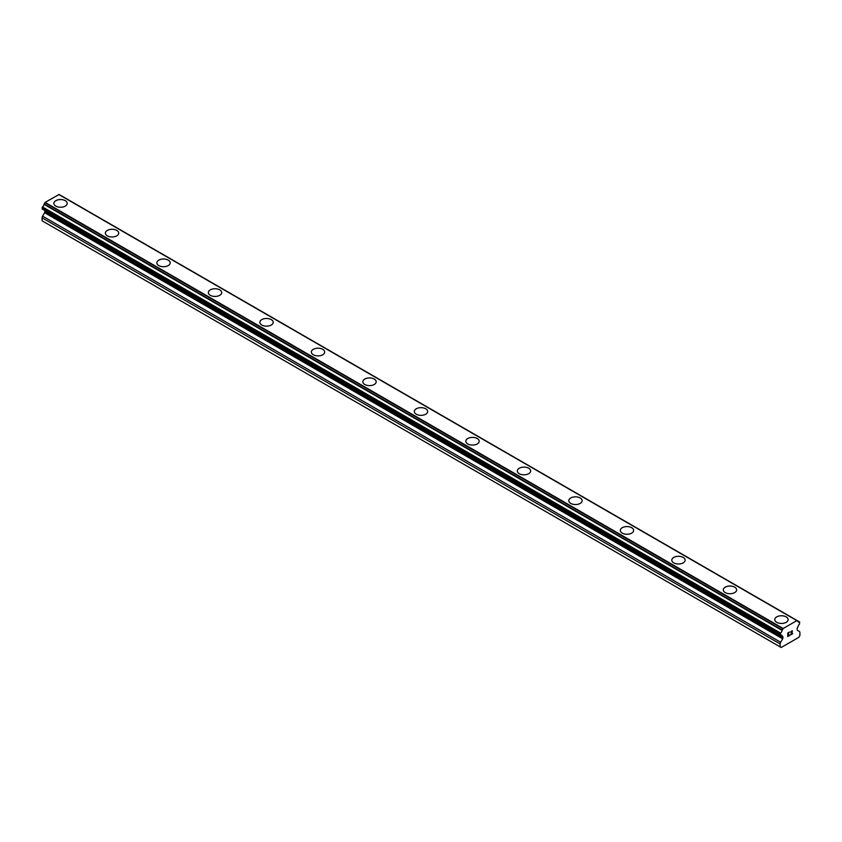 <?xml version="1.0" encoding="UTF-8"?>
<svg xmlns="http://www.w3.org/2000/svg" width="842" height="842" viewBox="0 0 842 842"><rect width="100%" height="100%" fill="white"/><g stroke="black" fill="none" stroke-linecap="round" stroke-linejoin="round"><path stroke-width="1.26" d="M65.276 200.691A6.673 3.852 180 0 1 67.223 203.406A6.673 3.852 180 0 1 63.108 206.964A6.673 3.852 180 0 1 55.835 206.122A6.673 3.852 180 0 1 53.877 203.396A6.673 3.852 180 0 1 58.003 199.849A6.673 3.852 180 0 1 65.276 200.691M53.877 203.396A6.673 3.852 180 0 1 57.993 199.838A6.673 3.852 180 0 1 65.276 200.68A6.673 3.852 180 0 1 67.223 203.396M105.366 233.129A6.673 3.852 180 0 1 109.492 229.571A6.673 3.852 180 0 1 116.764 230.403A6.673 3.852 180 0 1 118.722 233.139A6.673 3.852 180 0 1 114.596 236.686A6.673 3.852 180 0 1 107.323 235.855A6.673 3.852 180 0 1 105.366 233.129A6.673 3.852 180 0 1 109.492 229.582A6.673 3.852 180 0 1 116.764 230.413A6.673 3.852 180 0 1 118.722 233.129M156.865 262.862A6.673 3.852 180 0 1 160.98 259.294A6.673 3.852 180 0 1 168.253 260.136A6.673 3.852 180 0 1 170.21 262.862A6.673 3.852 180 0 1 166.095 266.419A6.673 3.852 180 0 1 158.812 265.588A6.673 3.852 180 0 1 156.865 262.862A6.673 3.852 180 0 1 160.99 259.304A6.673 3.852 180 0 1 168.253 260.146A6.673 3.852 180 0 1 170.21 262.862M208.353 292.584A6.673 3.852 180 0 1 212.479 289.027A6.673 3.852 180 0 1 219.751 289.858A6.673 3.852 180 0 1 221.709 292.595A6.673 3.852 180 0 1 217.583 296.152A6.673 3.852 180 0 1 210.311 295.31A6.673 3.852 180 0 1 208.353 292.584A6.673 3.852 180 0 1 212.479 289.038A6.673 3.852 180 0 1 219.751 289.869A6.673 3.852 180 0 1 221.709 292.584M259.852 322.318A6.673 3.852 180 0 1 263.967 318.76A6.673 3.852 180 0 1 271.24 319.592A6.673 3.852 180 0 1 273.197 322.318A6.673 3.852 180 0 1 269.072 325.875A6.673 3.852 180 0 1 261.799 325.044A6.673 3.852 180 0 1 259.852 322.318A6.673 3.852 180 0 1 263.967 318.76A6.673 3.852 180 0 1 271.24 319.602A6.673 3.852 180 0 1 273.197 322.318M311.34 352.051A6.673 3.852 180 0 1 315.455 348.483A6.673 3.852 180 0 1 322.739 349.325A6.673 3.852 180 0 1 324.686 352.051A6.673 3.852 180 0 1 320.57 355.608A6.673 3.852 180 0 1 313.298 354.766A6.673 3.852 180 0 1 311.34 352.051A6.673 3.852 180 0 1 315.466 348.493A6.673 3.852 180 0 1 322.739 349.335A6.673 3.852 180 0 1 324.686 352.051M362.828 381.773A6.673 3.852 180 0 1 366.954 378.216A6.673 3.852 180 0 1 374.227 379.047A6.673 3.852 180 0 1 376.185 381.784A6.673 3.852 180 0 1 372.059 385.331A6.673 3.852 180 0 1 364.786 384.499A6.673 3.852 180 0 1 362.828 381.773A6.673 3.852 180 0 1 366.954 378.226A6.673 3.852 180 0 1 374.227 379.058A6.673 3.852 180 0 1 376.185 381.773M414.327 411.506A6.673 3.852 180 0 1 418.442 407.938A6.673 3.852 180 0 1 425.715 408.78A6.673 3.852 180 0 1 427.673 411.506A6.673 3.852 180 0 1 423.558 415.064A6.673 3.852 180 0 1 416.285 414.232A6.673 3.852 180 0 1 414.327 411.506A6.673 3.852 180 0 1 418.453 407.949A6.673 3.852 180 0 1 425.715 408.791A6.673 3.852 180 0 1 427.673 411.506M465.815 441.24A6.673 3.852 180 0 1 469.941 437.682A6.673 3.852 180 0 1 477.214 438.514A6.673 3.852 180 0 1 479.172 441.24M477.214 438.503A6.673 3.852 180 0 1 479.172 441.229A6.673 3.852 180 0 1 475.046 444.797A6.673 3.852 180 0 1 467.773 443.955A6.673 3.852 180 0 1 465.815 441.229A6.673 3.852 180 0 1 469.941 437.672A6.673 3.852 180 0 1 477.214 438.503M517.314 470.962A6.673 3.852 180 0 1 521.43 467.405A6.673 3.852 180 0 1 528.702 468.236A6.673 3.852 180 0 1 530.66 470.962A6.673 3.852 180 0 1 526.545 474.52A6.673 3.852 180 0 1 519.261 473.688A6.673 3.852 180 0 1 517.314 470.962A6.673 3.852 180 0 1 521.43 467.415A6.673 3.852 180 0 1 528.702 468.247A6.673 3.852 180 0 1 530.66 470.962M568.803 500.695A6.673 3.852 180 0 1 572.928 497.127A6.673 3.852 180 0 1 580.201 497.969A6.673 3.852 180 0 1 582.148 500.695A6.673 3.852 180 0 1 578.033 504.253A6.673 3.852 180 0 1 570.76 503.411A6.673 3.852 180 0 1 568.803 500.695A6.673 3.852 180 0 1 572.928 497.138A6.673 3.852 180 0 1 580.201 497.98A6.673 3.852 180 0 1 582.148 500.695M631.689 527.702A6.673 3.852 180 0 1 633.647 530.428A6.673 3.852 180 0 1 629.521 533.975A6.673 3.852 180 0 1 622.249 533.144A6.673 3.852 180 0 1 620.291 530.418A6.673 3.852 180 0 1 624.417 526.871A6.673 3.852 180 0 1 631.689 527.702M620.291 530.418A6.673 3.852 180 0 1 624.417 526.86A6.673 3.852 180 0 1 631.689 527.692A6.673 3.852 180 0 1 633.647 530.418M683.188 557.436A6.673 3.852 180 0 1 685.135 560.151A6.673 3.852 180 0 1 681.02 563.708A6.673 3.852 180 0 1 673.747 562.877A6.673 3.852 180 0 1 671.79 560.151A6.673 3.852 180 0 1 675.916 556.594A6.673 3.852 180 0 1 683.188 557.436M671.79 560.151A6.673 3.852 180 0 1 675.905 556.583A6.673 3.852 180 0 1 683.188 557.425A6.673 3.852 180 0 1 685.135 560.151M723.278 589.874A6.673 3.852 180 0 1 727.404 586.316A6.673 3.852 180 0 1 734.677 587.148A6.673 3.852 180 0 1 736.634 589.884A6.673 3.852 180 0 1 732.508 593.442A6.673 3.852 180 0 1 725.236 592.6A6.673 3.852 180 0 1 723.278 589.874A6.673 3.852 180 0 1 727.404 586.327A6.673 3.852 180 0 1 734.677 587.158A6.673 3.852 180 0 1 736.634 589.874M774.777 619.607A6.673 3.852 180 0 1 778.892 616.049A6.673 3.852 180 0 1 786.165 616.881A6.673 3.852 180 0 1 788.123 619.607A6.673 3.852 180 0 1 784.007 623.164A6.673 3.852 180 0 1 776.724 622.333A6.673 3.852 180 0 1 774.777 619.607A6.673 3.852 180 0 1 778.903 616.06A6.673 3.852 180 0 1 786.165 616.891A6.673 3.852 180 0 1 788.123 619.607M787.965 633.163L787.965 634.563L787.965 633.163L789.512 632.037L787.965 633.163M787.965 634.563L788.807 634.079M788.817 634.31L787.965 634.794L788.807 634.3M787.965 634.794L787.965 636.194L787.965 634.794M787.965 636.194L789.512 635.3M789.522 635.531L787.765 636.541L787.765 633.047L789.522 632.037M787.765 636.541L789.512 635.521M790.733 632.216L792.343 630.742M792.343 631.763L791.922 632.668L792.343 631.763M791.922 632.668L790.975 634.458L791.912 632.668M790.975 634.458L792.627 633.5M790.554 634.921L792.627 633.731L790.554 634.931L792.28 631.437L791.88 630.9L791.07 631.521L792.143 630.9M782.113 636.047L780.292 635.152L780.545 633.037A2.431 1.4 -60 0 0 782.081 630.437L783.197 628.5L796.858 620.617L797.984 621.259A2.431 1.4 -60 0 0 798.469 622.112A2.431 1.4 -60 0 0 799.511 622.08L799.511 624.185A2.431 1.4 -60 0 0 797.984 626.785L797.406 627.837A1.21 0.705 -60 0 0 797.153 628.679L797.153 629.753A1.21 0.705 -60 0 0 797.406 630.311L799.395 631.458A2.431 1.4 -60 0 1 799.9 632.563L799.9 635.51L798.869 637.299L781.187 647.498L780.166 646.909L780.166 643.962A2.431 1.4 -60 0 1 780.66 642.267L782.66 638.825L44.594 212.71L42.605 216.152A2.431 1.4 120 0 0 42.1 217.846L42.1 220.793L780.166 646.909M782.66 638.825A1.21 0.705 -60 0 0 782.913 637.973L782.913 636.91A1.21 0.705 -60 0 0 782.66 636.352L780.523 635.152A2.431 1.4 -60 0 1 781.587 635.11A2.431 1.4 -60 0 1 782.081 635.963L780.608 635.11M44.805 210.521A1.21 0.705 -60 0 1 44.847 210.795L44.847 211.858A1.21 0.705 -60 0 1 44.594 212.71M59.056 194.502L797.111 620.617L59.056 194.502L45.142 202.385L44.016 204.322A2.431 1.4 -60 0 1 42.489 206.921L42.489 209.026M796.858 620.617L58.803 194.502M783.197 628.5L45.142 202.385M799.511 622.08L797.963 621.196M782.944 628.795L44.889 202.68M782.197 630.079L44.142 203.964M782.081 630.437L44.016 204.322M780.545 633.037L42.489 206.921M780.166 633.752L42.1 207.637M780.166 634.868L42.1 208.753M782.913 636.91L44.847 210.795M782.913 637.973L44.847 211.858M780.66 642.267L42.605 216.152M780.166 643.962L42.1 217.846M799.774 622.07L61.708 195.954M780.292 635.152L42.226 209.026"/></g></svg>
